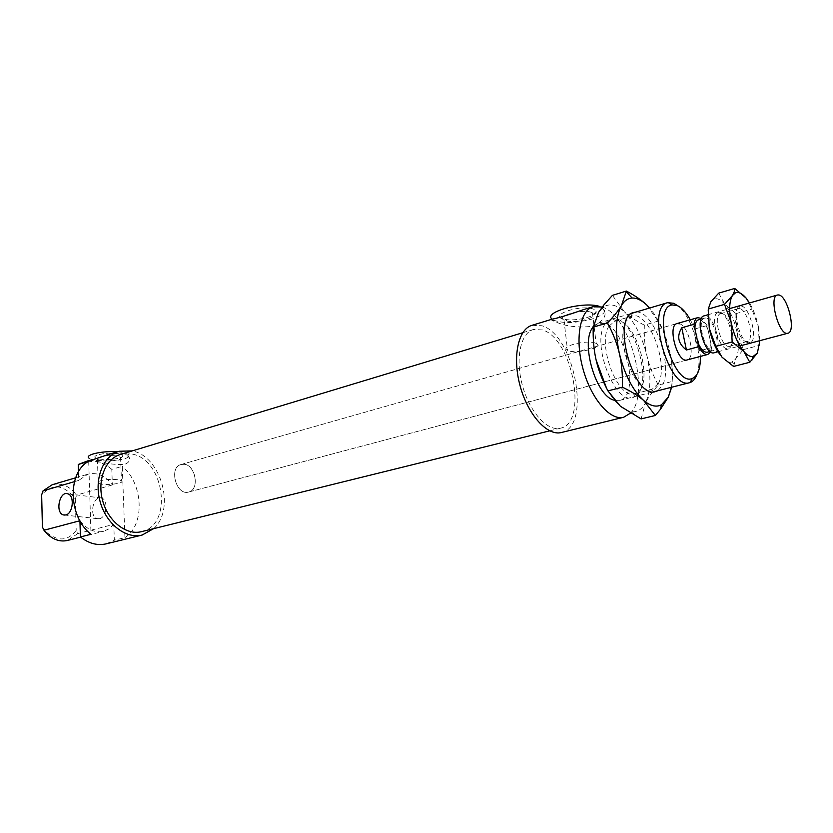 <?xml version="1.0" encoding="UTF-8"?>
<svg xmlns="http://www.w3.org/2000/svg" width="833" height="833" viewBox="0 0 833 833"><rect width="100%" height="100%" fill="white"/><g stroke="black" fill="none" stroke-linecap="round" stroke-linejoin="round"><path stroke-width="0.62" stroke-dasharray="4.17 3.12" d="M52.219 484.733C61.486 482.578 69.639 486.024 76.667 495.052L75.293 498.977C63.964 484.41 52.75 483.046 41.65 494.885M74.449 481.651L78.718 480.402L78.469 471.853M42.41 527.018L46.586 532.329C57.998 541.721 67.869 541.086 76.209 530.413L77.813 533.589L113.777 524.353L114.34 540.221L124.929 537.618L122.253 466.293L111.809 469.364L112.361 484.931C105.281 475.643 97.107 472.061 87.861 474.185L78.718 480.402M112.361 484.931L76.667 495.052M88.694 461.305L91.005 534.265M77.813 533.589L67.525 540.44M79.926 520.729C86.892 529.569 94.754 533.099 103.542 531.308L109.144 528.778L113.777 524.353M75.293 498.977L76.209 530.413M99.616 518.678L97.149 518.626C88.631 516.45 93.327 494.677 101.584 498.03C108.509 499.842 106.863 517.314 99.616 518.678M696.846 374.621C703.812 357.513 692.712 317.081 677.989 305.93M690.297 319.778C696.388 331.242 699.741 343.456 700.355 356.43M614.254 400.215L619.606 400.434C639.983 396.977 626.957 330.17 604.841 323.579L598.396 323.173L593.263 326.88M687.079 359.95L188.664 492.032C200.607 489.575 194.891 462.898 182.739 464.22L181.105 464.491C168.412 467.323 176.304 496.083 188.664 492.032C199.722 489.814 195.901 465.418 184.353 464.304L181.105 464.491C168.412 467.323 176.304 496.083 188.664 492.032L687.079 359.95C695.815 358.544 689.328 326.838 679.728 323.766M593.648 309.189C580.341 303.795 545.865 316.248 564.972 319.351C575.77 321.653 597.865 316.082 596.189 311.365L593.648 309.189M591.628 312.448C582.527 308.533 555.476 316.092 563.983 320.07L567.148 321.08C576.384 323.037 595.262 318.279 593.804 314.291L591.628 312.448M595.366 343.071C586.255 339.447 559.005 346.663 567.523 350.349C574.968 354.681 605.133 347.455 596.168 343.404L595.366 343.071M117.984 453.641C106.863 451.684 88.59 455.828 96.899 458.369C103.115 460.805 122.774 459.035 122.868 456.026C123.003 455.005 121.379 454.204 117.984 453.641M116.724 456.026C108.613 454.61 94.296 457.109 97.43 459.368L98.731 460.045C104.021 462.117 120.837 460.597 120.9 458.046L120.566 457.275L116.724 456.026M117.599 479.746C109.456 478.475 95.066 480.88 98.221 482.973C101.303 485.993 125.637 483.827 121.451 480.901L117.599 479.746M599.208 306.284L602.405 307.492C607.496 311.198 603.925 315.082 591.69 319.143C575.343 323.298 562.577 323.6 553.393 320.059L552.133 319.174M552.279 319.133C550.748 319.497 551.154 320.122 553.497 321.028L555.299 321.705C565.357 326.359 577.779 327.89 592.565 326.317C604.612 320.486 607.934 314.52 602.519 308.408L601.259 307.773C597.178 306.482 591.576 307.002 584.464 309.314M117.359 451.798L122.274 452.34L128.823 454.495C130.302 455.984 128.865 457.411 124.502 458.775C114.59 461.971 92.151 461.576 88.944 458.098L89.027 460.514L95.899 461.003C106.197 463.742 115.808 464.866 124.711 464.366C129.094 462.596 130.489 460.066 128.907 456.744L122.295 452.996L106.947 454.974M124.929 537.618C145.213 524.967 143.38 483.525 122.253 466.293M106.197 543.845L114.34 540.221M111.809 469.364C106.614 464.908 101.022 462.211 95.035 461.263L83.737 462.055M153.605 528.663C175.794 509.411 161.165 456.12 132.249 450.903M141.443 531.662C173.962 525.331 164.122 457.359 130.542 453.87L120.264 454.526M542.398 329.92L533.318 329.535C520.458 333.096 515.086 359.054 522.458 385.575C529.663 412.127 547.541 431.702 560.411 428.204C588.442 423.289 572.51 338.188 542.398 329.92M561.39 432.514C591.857 427.162 574.624 334.908 541.929 325.755L531.964 325.328M630.352 413.21C650.656 394.415 630.258 316.103 602.821 307.294L602.217 307.065M707.3 352.224C709.643 351.391 710.83 348.402 710.861 343.258L707.134 325.547L695.066 328.91C694.212 337.584 695.742 344.883 699.647 350.787L711.767 347.548L708.029 329.816C705.426 323.714 702.594 320.372 699.522 319.768L698.408 319.851M695.066 328.91L699.647 350.787M694.889 328.65L697.752 342.332M707.134 325.547L701.407 318.456M710.591 351.89L711.767 347.548M705.811 317.987L704.708 318.071C696.044 319.601 705.395 353.65 713.621 350.537C721.711 349.204 714.225 318.081 705.811 317.987M714.204 352.755C723.398 351.245 714.912 315.905 705.343 315.769L704.072 315.863M658.299 385.033C652.957 375.142 649.209 365.531 647.043 356.191C651.312 375.683 650.812 391.208 645.523 402.776C648.22 397.497 652.478 391.583 658.299 385.033L672.21 381.472L671.679 387.23M644.315 325.12C635.985 320.82 629.332 316.353 624.344 311.719C634.663 321.944 642.233 336.771 647.043 356.191C644.857 346.851 643.951 336.501 644.315 325.12L658.08 321.153C663.453 330.982 667.254 340.624 669.461 350.089C665.192 332.638 658.58 318.612 649.646 308.012M596.157 360.2C591.763 339.302 592.586 323.339 598.646 312.292L603.456 307.002C609.631 303.129 616.597 304.701 624.344 311.719L612.422 295.361M641.108 418.916L645.523 402.776C642.274 409.013 637.839 412.002 632.216 411.762C628.436 411.492 624.49 409.649 620.366 406.223C615.42 402.037 610.828 396.039 606.57 388.251M646.793 305.034L658.08 321.153M671.419 387.303C673.303 376.464 672.658 364.063 669.461 350.089C671.69 359.544 672.606 370.008 672.21 381.472M604.883 324.329C590.826 344.539 616.524 407.826 634.048 397.008C655.019 389.292 634.517 314.655 612.557 318.747C609.475 319.112 606.913 320.965 604.883 324.329M608.985 326.14L614.681 321.236L616.035 320.955C636.277 317.092 655.29 386.293 635.923 393.332L634.611 393.79C618.148 400.319 596.615 343.998 608.985 326.14M636.214 311.99C654.02 310.636 673.585 366.041 662.37 385.45L657.841 390.739M658.278 383.628C669.461 364.521 648.241 309.741 631.883 316.165L626.291 321.069C614.577 338.344 634.527 393.426 650.896 389.552L651.989 389.355L658.278 383.628M721.878 313.604L720.607 313.677C712.184 315.228 721.503 349.162 729.531 346.205L729.573 346.195C737.403 344.904 730.125 314.166 721.878 313.604M719.722 312.25C728.948 312.906 737.028 347.194 728.25 348.538C719.275 351.88 708.883 314.031 718.306 312.323L719.722 312.25M739.548 308.606L738.309 308.668C730.593 309.876 738.205 341.363 746.274 341.53L747.43 341.436C754.99 339.926 747.597 309.22 739.548 308.606M708.217 309.98L710.83 301.785L714.485 298.891C717.619 298.141 721.045 299.922 724.752 304.232C730.374 311.219 734.456 320.57 737.007 332.305C739.235 344.019 738.829 352.786 735.799 358.638L731.822 362.043C728.875 362.772 725.605 361.158 722.013 357.19L719.879 354.514M748.752 342.863C739.704 342.686 731.228 307.148 739.985 306.169C748.794 303.202 759.123 340.77 750.044 342.748L748.752 342.863M746.108 298.099L751.907 309.147L758.353 326.505C756.447 317.56 753.501 309.709 749.513 302.952M759.863 340.655L758.353 326.505L759.352 345.403L757.384 353.036M733.561 366.437L735.799 358.638L743.359 349.61L737.007 332.305L736.018 313.614L724.752 304.232L718.702 293.143M743.359 349.61L759.352 345.403M736.018 313.614L751.907 309.147M75.668 477.798L87.861 474.185M46.586 532.329L46.95 533.703M80.624 537.118L103.542 531.308M619.606 400.434L653.093 391.947M598.396 323.173L631.518 313.375M593.804 314.291L596.189 311.365M567.148 321.08L564.972 319.351M563.983 320.07L567.523 350.349M592.43 312.812L596.168 343.404M120.9 458.046L122.868 456.026M98.731 460.045L96.899 458.369M97.43 459.368L98.221 482.973M120.566 457.275L121.451 480.901M553.393 320.059L553.497 321.028M602.405 307.492L602.519 308.408M128.823 454.495L128.907 456.744M101.584 498.03L67.889 493.834M97.149 518.626L65.026 515.096M181.105 464.491L677.083 323.537L181.105 464.491M549.707 430.848L560.411 428.204M522.77 332.731L533.318 329.535M710.028 351.495L713.621 350.537M701.136 319.081L704.708 318.071M718.046 351.734L739.923 345.945M707.894 314.78L729.666 308.595M603.456 307.002L603.727 305.107M632.216 411.762L635.912 416.313M634.048 397.008L635.912 393.332M612.557 318.747L616.035 320.955M654.426 391.906L650.896 389.552M632.684 312.729L630.852 316.561M614.681 321.236L631.893 316.165M634.611 393.79L651.989 389.355M720.607 313.677L718.306 312.323M747.326 341.468L729.562 346.195L728.25 348.538M738.319 308.658L720.628 313.666M739.996 306.169L738.423 308.637M750.044 342.748L747.43 341.436M714.485 298.891L714.985 296.746M731.822 362.043L733.738 364.042"/><path stroke-width="1.25" d="M79.885 520.74L43.982 530.257L42.41 527.018L41.65 494.885L43.045 490.866L52.219 484.733L75.668 477.798M43.045 490.866L74.449 481.651M78.469 471.853L78.25 464.481L88.694 461.305C67.15 472.405 68.264 517.116 91.005 534.265L80.416 536.952L79.937 520.823M65.828 514.95C73.065 513.544 74.803 495.666 67.889 493.834C59.664 490.429 54.874 512.712 63.36 514.909L65.828 514.95M80.624 537.118L67.525 540.44C60.247 542.064 53.385 539.815 46.95 533.703L43.982 530.257M677.989 305.93L673.741 303.274L667.597 302.702C645.502 306.679 668.535 390.562 689.557 382.701L690.13 382.534C693.046 381.493 695.284 378.859 696.846 374.621M700.355 356.43C700.532 368.717 697.856 376.068 692.317 378.474C672.856 387.251 650.906 307.325 672.127 304.93L677.229 305.576C681.79 307.658 686.142 312.385 690.297 319.778M593.263 326.88C579.883 341.249 595.699 396.404 614.254 400.215M679.728 323.766L677.083 323.537C667.014 325.349 677.5 363.532 687.079 359.95L707.883 354.431L710.591 351.89M552.133 319.174C542.7 312.333 582.527 301.182 599.208 306.284M602.217 307.065L593.211 306.648L584.464 309.314C568.741 314.832 558.006 318.102 552.279 319.133L531.964 325.328C518.043 329.212 512.18 357.378 520.198 386.189C528.018 415.053 547.437 436.284 561.39 432.514L623.594 417.291L630.352 413.21M88.944 458.098C84.404 454.745 102.626 450.643 117.359 451.798M132.249 450.903L119.14 451.257L106.947 454.974C94.91 459.191 88.777 461.066 88.558 460.587L78.25 464.481M80.416 536.952C88.819 543.522 97.409 545.823 106.197 543.845L142.141 535.046L153.605 528.663M119.14 451.257C103.011 455.922 93.848 479.204 100.095 501.539C106.124 523.936 125.898 539.274 142.141 535.046M522.77 332.731L120.264 454.526C105.374 458.806 96.93 480.266 102.688 500.831C108.248 521.448 126.46 535.588 141.443 531.662L549.707 430.848M593.211 306.648C579.872 310.334 574.739 339.166 583.017 368.946C591.107 398.778 610.235 420.936 623.594 417.291M686.423 349.995C678.072 343.654 676.521 336.24 681.79 327.733L693.983 324.308L698.668 346.684L686.423 349.995L681.79 327.733M701.407 318.456L697.783 317.654C695.794 318.3 694.524 320.507 693.983 324.308M701.136 319.081L698.408 319.851C696.128 320.674 694.961 323.6 694.889 328.65M698.668 346.684C701.844 352.38 704.916 354.962 707.883 354.431M697.752 342.332C700.834 349.319 704.02 352.619 707.3 352.224L710.028 351.495M707.894 314.78L704.072 315.863C694.243 317.602 704.864 356.285 714.204 352.755L718.046 351.734M778.595 294.955L777.408 295.028C768.265 296.517 779.271 336.605 787.893 333.231C796.431 331.919 787.529 295.382 778.595 294.955M649.646 308.012L646.793 305.034C641.691 300.203 636.797 297.87 632.112 298.037C627.843 298.297 624.313 300.755 621.512 305.409C615.629 316.498 614.931 332.617 619.419 353.744C624.719 374.85 632.778 390.396 643.597 400.402C638.474 395.956 631.404 391.541 622.376 387.158C622.751 374.954 621.762 363.823 619.419 353.744C617.097 343.675 613.119 333.398 607.507 322.944C613.931 316.228 618.596 310.386 621.512 305.409L626.374 291.061L612.422 295.361L603.727 305.107L598.646 312.292L593.221 327.14C592.877 339.25 593.867 350.266 596.157 360.2C598.438 370.133 602.363 380.369 607.944 390.906L620.366 406.223L641.108 418.916L655.352 415.469L643.597 400.402C650.261 405.983 656.206 407.462 661.433 404.828L668.316 397.102L671.419 387.303M606.57 388.251L596.157 360.2M671.679 387.23L668.316 397.102L660.527 409.201L655.352 415.469M626.374 291.061C635.058 295.653 641.858 300.307 646.793 305.034M607.944 390.906L622.376 387.158M593.221 327.14L607.507 322.944M657.841 390.739L654.426 391.906C633.132 396.716 611.922 319.497 632.674 312.739L636.214 311.99M719.879 354.514C715.026 347.538 711.497 338.844 709.289 328.41L708.217 309.98M749.804 362.272L743.848 351.474C747.18 355.254 750.231 356.941 753.011 356.545L757.384 353.036L749.804 362.272L733.561 366.437L722.013 357.19L715.786 346.351L732.165 341.957L731.135 322.35C733.842 334.72 738.08 344.425 743.848 351.474L732.165 341.957M731.135 322.35L724.533 304.368L732.436 295.528C729.271 301.119 728.833 310.063 731.135 322.35M732.436 295.528L734.29 291.612L734.716 288.447L746.108 298.099C742.203 293.466 738.673 291.706 735.508 292.799L732.436 295.528M749.513 302.952L746.108 298.099M757.384 353.036L759.863 340.655M734.716 288.447L718.702 293.143L710.83 301.785L708.279 309.033L709.289 328.41L715.786 346.351M708.279 309.033L724.533 304.368M672.127 304.93L668.17 302.566M692.317 378.474L690.13 382.534M653.093 391.947L689.557 382.701M631.518 313.375L667.597 302.702M65.026 515.096L63.36 514.909M677.083 323.537L697.783 317.654M739.923 345.945L787.893 333.231M729.666 308.595L777.408 295.028M661.433 404.828L660.527 409.201M632.112 298.037L626.312 291.717M753.011 356.545L752.095 359.918M735.508 292.799L734.29 291.612"/></g></svg>
